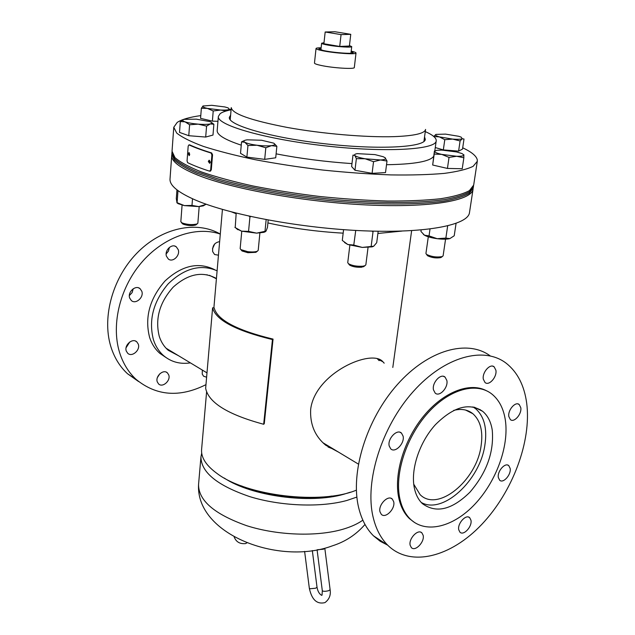 <?xml version="1.0" encoding="UTF-8"?>
<svg xmlns="http://www.w3.org/2000/svg" width="635" height="635" viewBox="0 0 635 635"><rect width="100%" height="100%" fill="white"/><g stroke="black" fill="none" stroke-linecap="round" stroke-linejoin="round"><path stroke-width="0.95" d="M377.317 358.751L379.151 360.656M338.614 452.176L325.699 445.206C314.897 436.221 309.888 424.243 310.674 409.265C315.158 372.848 371.848 348.369 382.873 361.744L384.191 363.164M333.962 449.374L328.073 447.016M356.378 490.156C321.54 504.833 246.809 495.983 217.408 473.758C206.232 465.685 200.962 457.589 201.597 449.469L206.589 391.978M224.25 478.052C251.023 496.086 310.023 504.142 343.837 494.236L350.353 492.196M356.87 497.078L346.956 500.443C320.842 507.714 280.845 506.238 249.65 496.594C217.138 485.457 200.906 472.178 200.962 456.763L201.7 453.144M241.443 485.91C267.041 496.459 304.554 500.666 331.843 496.046M351.139 51.626L353.163 52.673C353.798 54.261 331.986 52.618 322.778 50.363L318.889 48.831L321.088 48.26M321.143 47.776C317.857 47.784 316.151 48.03 316.032 48.522L314.476 63.048C314.508 63.714 316.722 64.516 321.104 65.453C332.907 68.048 354.933 69.39 354.314 67.516L356.021 53.007C356.005 52.499 354.394 51.887 351.195 51.149M316.032 48.522C316.071 49.117 318.294 49.863 322.699 50.768C334.566 53.237 356.656 54.697 356.021 53.007M324.001 42.728L321.635 43.22C321.747 43.751 324.096 44.426 328.684 45.228C338.058 46.879 352.1 47.704 351.726 46.601L349.456 45.577M339.717 46.45L349.409 46.022L350.758 34.33L334.994 31.75L325.176 31.996L341.058 34.615L339.717 46.45L323.89 43.759L325.176 31.996M341.058 34.615L350.758 34.33M207.018 274.717L207.502 275.066M413.734 484.172L420.076 494.617C437.713 512.604 476.472 480.671 481.052 446.103C483.243 431.443 480.528 420.664 472.916 413.75C467.757 409.583 461.351 408.464 453.715 410.385M421.235 502.452C442.778 514.953 479.996 480.393 484.878 445.095C487.355 428.657 484.307 416.56 475.742 408.813L472.964 406.892M216.432 278.519C202.573 270.907 188.174 273.764 173.236 287.091C159.568 302.363 154.916 318.802 159.282 336.399C161.155 342.114 164.14 346.75 168.251 350.306L178.61 355.775M219.639 241.625C214.511 242.53 212.193 245.872 212.677 251.643L214.59 254.516L218.464 255.191M178.26 249.722L176.308 246.84C171.926 243.165 164.346 250.341 166.449 256.215L168.339 259.024C172.728 262.755 180.324 255.611 178.26 249.722M141.811 291.267L140.097 288.695C135.668 284.607 127.357 292.044 129.683 298.053L131.342 300.545C135.779 304.697 144.097 297.291 141.811 291.267M138.279 344.114L136.819 341.876C132.564 337.645 123.936 345.178 126.301 351.091L127.706 353.258C131.969 357.545 140.605 350.036 138.279 344.114M168.751 374.967L167.394 372.856C163.401 368.848 155.083 376.253 157.289 381.897L158.591 383.945C162.6 388.009 170.91 380.627 168.751 374.967M202.335 370.07L202.24 374.094L203.605 376.245L206.613 377.19M214.574 269.645C198.374 261.676 181.856 265.454 165.021 280.98C149.638 298.648 144.51 317.492 149.63 337.502C151.789 344.011 155.21 349.306 159.885 353.385L165.925 357.489M217.106 270.796C200.787 263.811 184.475 268.16 168.18 283.845C153.313 301.514 148.399 320.167 153.448 339.804C155.607 346.337 159.028 351.639 163.703 355.727C171.244 362.013 180.142 364.395 190.397 362.879M127.548 373.761L136.168 379.444C129.088 372.92 123.785 364.641 120.269 354.6C110.68 327.065 119.062 289.187 141.105 263.08C163.139 236.926 195.691 225.719 220.297 234.069C196.675 220.353 161.536 227.576 136.644 253.413C111.696 279.146 101.314 319.857 111.649 349.067C115.181 359.037 120.475 367.268 127.548 373.761L138.597 381.548M136.168 379.444C156.496 396.01 179.768 397.748 205.962 384.651M212.479 248.753L214.741 243.864M166.156 253.96L168.489 251.047L169.378 247.42M129.357 295.545L132.112 292.6L133.239 288.742M126.079 347.742L129.77 341.971M157.409 377.523L159.869 373.721M492.252 430.141C494.133 451.953 486.696 472.631 469.948 492.173C452.017 509.802 436.181 513.636 422.45 503.674C418.425 499.88 415.719 494.601 414.314 487.855C410.48 469.376 419.473 442.198 435.388 424.712C453.438 406.741 469.201 402.288 482.687 411.337C487.775 415.631 490.958 421.894 492.252 430.141M510.151 468.432C511.365 474.631 503.237 483.806 499.658 480.219L498.332 477.512C497.07 471.321 505.238 462.097 508.794 465.661L510.151 468.432M470.964 520.224C472.384 526.494 463.574 536.091 459.938 532.17L458.74 529.757C457.264 523.494 466.122 513.85 469.725 517.739L470.964 520.224M423.148 535.313C424.847 541.877 415.211 551.966 411.353 547.592L410.17 545.282C408.408 538.726 418.092 528.59 421.926 532.924L423.148 535.313M393.684 501.698C395.581 508.651 385.469 518.993 381.294 514.302L379.992 511.826C378.031 504.873 388.191 494.482 392.343 499.134L393.684 501.698M403.082 436.102C404.924 443.286 395.129 453.446 390.731 448.842L389.199 445.953C387.294 438.777 397.129 428.561 401.495 433.11L403.082 436.102M446.857 380.492C448.429 387.556 439.507 397.248 435.189 393.097L433.459 389.819C431.832 382.762 440.785 373.023 445.079 377.126L446.857 380.492M495.895 370.245C497.189 376.968 489.037 386.199 485.021 382.508L483.314 379.174C481.973 372.459 490.156 363.18 494.149 366.832L495.895 370.245M520.787 407.678C521.946 414.052 514.072 423.077 510.349 419.584L508.825 416.52C507.619 410.147 515.525 401.066 519.224 404.535L520.787 407.678M480.243 409.607L480.449 410.226M373.07 516.946C364.577 481.211 381.667 426.744 413.21 391.581C444.698 356.235 484.203 345.916 506.476 363.45C517.596 372.364 524.335 385.643 526.709 403.296C531.59 441.404 512.635 491.847 481.798 524.375C451.072 556.943 410.623 567.777 387.723 545.203C380.754 538.226 375.872 528.812 373.07 516.946M387.588 545.116L380.119 541.218L373.459 535.805C366.458 528.836 361.529 519.47 358.664 507.69C350.052 472.464 366.482 419.132 397.431 384.492C428.308 349.679 467.527 339.106 490.196 355.87M399.828 498.578C394.414 473.718 406.44 436.674 428.046 412.806C449.612 388.826 476.782 381.73 492.101 394.24C499.253 400.169 503.682 408.892 505.389 420.41C509.103 446.389 496.197 481.528 474.932 504.142C453.731 526.812 426.117 534.162 410.496 519.279C405.297 514.263 401.741 507.365 399.828 498.578M414.655 522.589L409.456 518.628C404.249 513.612 400.693 506.714 398.772 497.935C393.66 474.353 404.082 439.73 423.831 415.861C443.563 391.922 469.519 382 486.108 390.557M473.115 188.5L473.051 189.198C471.9 200.509 430.744 207.899 367.8 205.002C304.983 202.168 232.243 189.047 197.509 175.038C179.864 167.838 171.267 161.298 171.728 155.4L171.823 154.71M473.051 189.198L469.487 212.59C468.178 224.893 427.125 233.347 364.569 230.854C302.133 228.425 229.949 214.94 195.516 200.081C178.022 192.445 169.529 185.412 170.021 178.999L171.728 155.4M401.915 231.084L377.896 233.466M343.162 233.156C316.809 231.664 291.727 228.251 267.914 222.933M236.133 213.709L231.497 211.868M230.616 115.165L229.338 117.348C227.695 125.159 271.335 137.819 325.58 143.851C379.817 149.987 425.18 147.312 425.299 139.327L424.545 136.914M200.779 115.594C189.571 117.157 181.713 119.428 177.221 122.396L173.768 127.27L176.728 133.08C182.007 137.319 190.873 141.748 203.311 146.368C217.726 150.995 234.99 155.432 255.103 159.687C276.471 163.711 298.982 167.164 322.644 170.029C346.353 172.474 369.078 174.101 390.803 174.911C411.353 175.22 429.173 174.712 444.254 173.395C457.414 171.648 467.035 169.291 473.123 166.33L477.298 161.314L477.306 160.02C476.607 156.139 471.742 152.067 462.701 147.804M231.084 109.815C225.846 110.831 222.186 112.125 220.107 113.713L218.361 116.419C216.495 125.055 264.835 139.152 325.35 145.891C385.866 152.725 436.126 149.685 436.213 140.859L436.237 140.621C436.245 137.827 432.594 134.818 425.275 131.596M218.361 116.419L217.178 130.524C216.9 134.874 224.925 139.748 241.252 145.161M276.106 153.837C300.276 158.544 325.565 161.806 351.973 163.608M386.524 164.719C414.195 164.282 429.903 161.488 433.657 156.345M173.768 127.27L172.037 151.209L174.935 157.575C180.149 162.179 188.928 166.949 201.263 171.879C215.559 176.8 232.68 181.475 252.635 185.912C273.836 190.087 296.18 193.611 319.675 196.485C343.225 198.882 365.8 200.398 387.398 201.033C407.837 201.128 425.577 200.358 440.603 198.723C453.723 196.652 463.336 193.945 469.448 190.611L473.686 185.047L477.298 161.314M473.535 185.73L473.258 187.817L469.503 193.103C464.145 196.302 455.708 198.969 444.206 201.097C418.806 204.835 379.135 205.018 335.455 201.208C291.608 197.025 248.094 189.214 217.043 180.173L196.993 173.299C186.293 168.672 178.713 164.211 174.252 159.909L171.831 154.003L172.029 151.916M473.472 186.428L469.717 191.691C464.36 194.866 455.93 197.509 444.421 199.628C419.013 203.327 379.325 203.486 335.637 199.668C291.775 195.477 248.229 187.674 217.17 178.665L197.104 171.823C186.404 167.211 178.824 162.766 174.355 158.48L171.934 152.606M182.102 223.329L183.237 224.219C187.841 225.703 192.024 225.957 195.802 224.98L196.342 224.544M182.086 205.081L180.824 221.71L182.205 222.996C187.674 224.758 192.659 225.06 197.144 223.901L197.858 223.171L199.192 206.573M213.876 124.277L212.987 135.064L205.692 137.049L206.573 126.135L210.352 123.896L213.876 124.277L211.455 122.444M205.692 137.049L188.77 135.707L189.603 124.762L198.199 124.142L206.573 126.135M188.77 135.707L179.514 132.398L180.316 121.547L185.039 121.841L189.603 124.762M183.229 119.682L180.316 121.547M196.302 119.158L209.86 121.61C212.241 122.563 212.4 123.325 210.352 123.896C207.788 124.476 203.74 124.555 198.199 124.142C192.635 123.65 188.246 122.888 185.039 121.841C182.181 120.793 181.904 119.967 184.229 119.356L196.302 119.158M205.819 204.081L205.335 204.676M176.951 189.857L176.3 198.628L176.982 202.66L184.404 205.613L191.992 205.407L198.787 206.605L205.796 204.454M177.998 190.651L177.117 202.454M192.516 198.763L191.992 205.407M176.863 202.732L178.149 203.668L184.404 205.613L198.787 206.605L203.279 205.867L204.97 204.851M241.498 250.333L242.062 250.984L247.872 252.706L255.889 252.333L256.564 251.809M241.768 231.219L240.157 248.579L240.871 249.626L247.777 251.674C252.055 252.166 255.238 252.024 257.318 251.23L258.207 250.341L259.89 233.005M264.692 159.361L246.88 157.099L247.952 145.502L257.008 145.24L265.819 147.757L264.692 159.361L275.717 157.79L276.86 146.312L274.145 143.446M265.819 147.757L271.502 145.645L276.86 146.312M246.88 157.099L240.514 153.329L241.554 141.859L244.856 142.288L247.952 145.502M244.364 140.549L241.554 141.859M247.293 139.819L261.572 140.248L273.629 143.129C275.646 144.304 274.939 145.145 271.502 145.645C267.724 146.074 262.89 145.939 257.008 145.24C251.19 144.463 247.142 143.478 244.856 142.288C243.11 141.224 243.657 140.438 246.499 139.93L247.293 139.819M349.036 264.422L349.599 265.097C352.663 266.771 356.68 267.478 361.632 267.208L364.157 266.271M349.861 245.245L347.742 262.62L348.44 263.7C352.084 265.692 356.862 266.525 362.76 266.216L364.911 265.716L365.847 264.835L368.046 247.459M372.086 173.339L354.965 170.267L356.37 158.655L365.109 158.774L373.547 161.687L372.086 173.339L385.508 172.593L387.001 161.044L384.993 157.631M373.547 161.687L380.476 159.972L387.001 161.044M354.965 170.267L351.623 166.529L352.997 155.075L354.838 155.472L356.37 158.655M354.838 155.472C354.1 154.623 354.925 154.011 357.315 153.638L374.952 154.607L383.238 156.726L385.27 157.853C386.318 159.012 384.723 159.718 380.476 159.972L365.109 158.774C359.561 157.758 356.14 156.655 354.838 155.472M425.934 253.428L426.49 254.381C431.514 256.794 436.793 257.516 442.317 256.564L443.119 255.762M463.86 157.774L462.232 168.743L447.437 168.426L432.673 165.021L434.388 151.193L434.213 154.059L441.785 154.408L449.032 157.401L456.66 156.273L463.86 157.774L463.78 154.638M447.437 168.426L449.032 157.401M432.673 165.021L434.213 154.059M427.125 255.175L427.577 255.746C431.8 257.77 436.237 258.381 440.881 257.58L441.476 257.151M441.785 154.408C437.047 153.305 434.61 152.273 434.483 151.313L436.793 150.289L441.897 150.106L456.478 151.924L461.994 153.551L463.947 155.004C463.828 155.932 461.407 156.353 456.66 156.273L441.785 154.408M433.689 136.533L439.38 136.89C435.896 135.858 434.753 135.033 435.959 134.398L433.745 136.461M460.097 140.938L458.597 151.13L462.51 149.098L464.002 139.025L462.24 138.763C460.788 139.359 457.589 139.47 452.628 139.097L460.097 140.938L462.24 138.763L461.161 137.128L458.589 136.263L445.548 134.112L435.959 134.398M444.786 139.684L452.628 139.097L439.38 136.89L444.786 139.684L443.325 149.908L435.277 147.542M458.597 151.13L443.325 149.908M217.948 121.325L212.384 121.126L213.217 110.966L220.71 110.053L226.171 110.982M212.384 121.126L200.565 118.348L201.358 108.252L207.367 108.394L213.217 110.966M203.184 105.886L201.358 108.252M230.561 109.918L230.6 109.45L229.394 109.299C228.354 109.966 225.465 110.22 220.71 110.053L207.367 108.394C203.613 107.505 202.144 106.712 202.946 106.021L211.693 105.307L224.798 106.934L228.092 107.879L229.394 109.299L228.576 110.347M268.2 220.043L267.478 227.322L266.073 231.076L256.635 233.14L263.938 232.323L265.533 231.616M236.188 213.122L235.204 227.632M234.894 227.378L241.538 231.156L248.563 231.386L256.635 233.14L241.538 231.156L237.022 228.965M249.039 216.154L249.936 216.845L248.563 231.386M266.152 219.654L265.001 231.33M249.936 216.845L250.769 216.535M236.18 228.378L237.919 229.751M343.583 229.664L342.297 240.419L347.789 244.507L362.267 247.42L373.737 246.197L376.714 242.681L378.182 231.243M355.735 230.441L353.774 245.062L347.789 244.507L344.535 242.53M353.774 245.062L362.267 247.42L372.11 246.864L373.531 246.316M371.785 231.1L373.031 231.664L371.181 246.197M373.031 231.664L373.372 231.148M421.148 229.941L420.942 231.442L424.466 235.196L429.038 235.902L430.022 228.997M447.667 225.885L445.865 238.093L437.205 238.697L429.038 235.902M445.865 238.093L449.818 238.617L454.215 235.775L456.065 223.401M423.37 234.371L424.728 235.347C427.545 236.815 431.705 237.927 437.205 238.697C442.627 239.355 446.794 239.339 449.715 238.641L449.818 238.617M317.516 549.712L323.398 549.227L324.826 548.338M209.534 160.322L208.994 161.433L209.788 163.235M210.336 162.123L209.034 160.298L208.336 161.488L209.637 163.314L210.336 162.123M189.373 152.86L189.428 155.408M189.714 154.456L188.889 152.638L188.341 153.821L189.151 155.638L189.714 154.456M210.264 171.117L211.296 169.91L212.55 154.789L211.661 152.956L211.01 153.003C202.184 150.289 194.834 147.582 188.976 144.899L188.19 146.074L187.063 160.861L187.611 162.655C193.437 165.481 200.739 168.315 209.51 171.148L210.653 169.966L211.907 154.837L211.01 153.003M211.661 152.956C202.875 150.257 195.564 147.566 189.73 144.891L189.452 144.899M211.296 169.91L210.653 169.966M205.653 388.31C208.502 402.614 227.846 414.599 263.668 424.267L272.447 339.558C235.672 330.621 215.725 320.04 212.606 307.816L205.653 388.31M212.606 307.816L214.17 307.911C217.289 319.937 236.918 330.335 273.05 339.098L264.271 423.72L263.668 424.267M273.05 339.098L272.447 339.558M364.982 524.447C356.251 534.567 345.408 541.687 332.462 545.806C279.146 565.904 195.58 534.368 198.557 484.465C198.438 500.531 214.479 514.279 246.69 525.693C277.59 535.559 317.262 536.877 343.233 529.153C351.226 526.78 357.767 523.78 362.847 520.168M423.91 141.502L425.577 129.429C424.807 133.445 414.345 135.85 394.168 136.636C366.26 137.541 322.151 133.787 287.21 127.437C250.754 120.372 232.108 113.768 231.267 107.632L230.219 119.777M312.325 550.561L317.024 587.24L315.603 588.224L310.182 588.756L309.34 588.264M322.318 590.701L322.318 590.756C323.326 591.518 325.453 591.495 328.7 590.685L330.113 589.685L324.826 548.386M189.73 144.891L188.976 144.899M212.55 154.789L211.907 154.837M382.873 361.744L377.888 359.259M213.884 307.896L222.433 209.415M392.803 367.459L411.639 230.64M198.557 484.465L200.962 456.763M351.726 46.601L350.957 53.245M321.635 43.22L320.913 49.879M166.084 348.226L206.986 372.872M472.916 413.75L465.606 410.059M358.37 464.082L322.993 442.77M209.455 275.312L216.416 278.773M174.72 246.07L176.308 246.84M138.573 287.853L140.097 288.695M135.493 341.058L136.819 341.876M166.251 372.134L167.394 372.856M159.885 353.385L163.703 355.727M410.496 519.279L409.456 518.628M387.723 545.203L373.459 535.805M519.224 404.535L517.977 403.939M494.149 366.832L492.689 366.165M445.079 377.126L443.46 376.341M401.495 433.11L399.931 432.244M392.343 499.134L391.001 498.308M421.926 532.924L420.783 532.201M469.725 517.739L468.662 517.112M508.794 465.661L507.69 465.074M482.687 411.337L474.345 407.186M434.808 150.86L436.213 140.859M195.802 224.98L197.144 223.901M182.57 223.845L181.412 222.552M178.149 203.668L176.982 202.66M203.279 205.867L204.883 204.891M246.959 542.83L245.578 543.592C239.84 544.147 236.029 541.885 234.14 536.821M255.889 252.333L257.318 251.23M242.062 250.984L240.871 249.626M363.442 266.787L364.911 265.716M349.599 265.097L348.44 263.7M425.934 253.468L428.3 236.807M443.111 255.834L445.564 239.157M440.881 257.58L442.317 256.564M427.577 255.746L426.49 254.381M263.938 232.323L265.232 231.561M372.11 246.864L372.562 246.618M304.609 551.394L309.34 588.304C311.039 596.154 314.801 605.099 324.977 602.599C329.271 599.369 330.986 595.082 330.113 589.74M317.079 549.791L322.318 590.756L322.04 595.178M317.024 587.24C317.698 591.177 319.23 593.884 321.62 595.352M189.492 144.875L188.928 144.883M210.598 171.085L209.955 171.148"/></g></svg>
